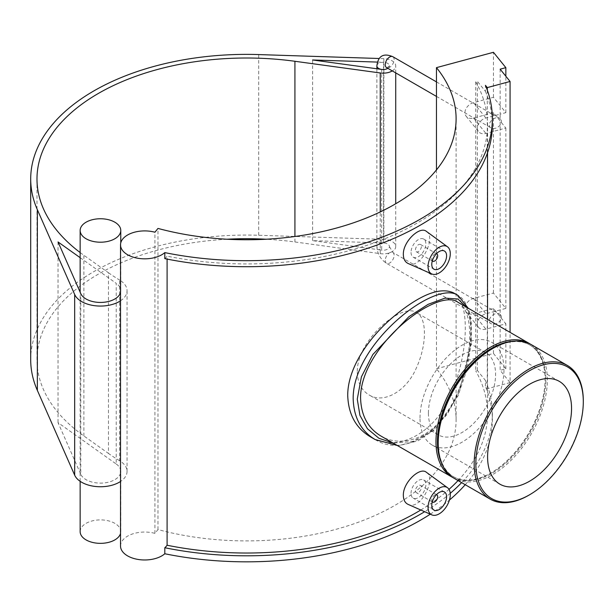 <?xml version="1.0" encoding="UTF-8"?>
<svg xmlns="http://www.w3.org/2000/svg" width="614" height="614" viewBox="0 0 614 614"><rect width="100%" height="100%" fill="white"/><g stroke="black" fill="none" stroke-linecap="round" stroke-linejoin="round"><path stroke-width="0.46" stroke-dasharray="3.07 2.3" d="M80.15 257.673L116.223 283.315L116.223 464L58.038 422.639L80.772 474.284L80.772 293.599M58.038 241.954L58.038 422.639M120.521 300.791A26.602 15.358 0 0 0 123.629 298.243A26.602 15.358 0 0 0 127.06 290.706A26.602 15.358 0 0 0 119.676 280.091L119.676 460.784A26.602 15.358 180 0 1 127.06 471.399A26.602 15.358 180 0 1 123.629 478.935A26.602 15.358 180 0 1 120.521 481.476M30.7 359.689A215.844 124.619 180 0 1 258.701 235.269L383.865 239.345A12.572 7.261 180 0 1 395.731 246.59A12.572 7.261 180 0 1 380.258 253.651L294.92 241.962A209.558 120.989 0 0 0 266.138 239.23M226.957 239.23A209.558 120.989 0 0 0 36.986 359.689A209.558 120.989 0 0 0 83.88 435.963L108.455 453.431L108.455 272.746L83.88 255.278A209.558 120.989 180 0 1 80.15 252.546M119.676 460.784A209.558 120.989 180 0 1 108.455 453.431M377.418 62.083L383.512 62.283L383.512 242.967A6.286 3.63 180 0 0 376.873 246.59A6.286 3.63 180 0 0 381.708 250.121A6.286 3.63 0 0 0 389.445 246.59A6.286 3.63 0 0 0 383.512 242.967L312.603 240.657L381.708 250.121L381.708 69.436M116.223 464A20.308 11.727 180 0 1 120.766 471.399A20.308 11.727 180 0 1 102.983 483.034A20.308 11.727 180 0 1 80.772 474.284M392.285 70.902A12.572 7.261 0 0 0 395.731 65.905A12.572 7.261 0 0 0 383.865 58.66L379.283 58.507M108.455 272.746A209.558 120.989 0 0 0 119.676 280.091M376.873 65.905A6.286 3.63 0 0 1 383.512 62.283A6.286 3.63 180 0 1 389.445 65.905A6.286 3.63 180 0 1 387.833 68.331M120.521 292.548A20.308 11.727 0 0 0 120.766 290.706A20.308 11.727 0 0 0 116.223 283.315M500.149 314.452L499.673 314.13C494.37 310.715 485.382 320.746 491.093 323.693C494.27 324.952 497.294 323.992 500.149 320.8C501.861 318.229 501.861 316.11 500.149 314.452L500.149 309.932L505.844 308.397L493.449 293.047L473.509 298.412A9.433 6.977 141.1 0 0 466.072 304.314A9.433 6.977 141.1 0 0 466.172 312.035A9.433 6.977 141.1 0 0 473.509 313.815L493.449 308.443L505.844 323.793L500.149 325.328L500.149 314.452M500.149 125.056L500.149 118.709L499.673 118.387C494.37 114.972 485.382 125.003 491.093 127.95C494.27 129.209 497.294 128.249 500.149 125.056C501.861 122.478 501.861 120.367 500.149 118.709L500.149 114.189L485.904 118.018A9.433 6.977 141.1 0 0 477.354 128.019A9.433 6.977 141.1 0 0 478.567 131.642A9.433 6.977 141.1 0 0 485.904 133.422L500.149 129.585L500.149 125.056M500.149 69.182L500.149 114.189L505.844 112.654L493.449 97.296L473.509 102.668A9.433 6.977 141.1 0 0 466.072 108.571A9.433 6.977 141.1 0 0 466.172 116.292A9.433 6.977 141.1 0 0 473.509 118.065L493.449 112.7L505.844 128.05L500.149 129.585L500.149 309.932L485.904 313.762A9.433 6.977 141.1 0 0 477.354 323.762A9.433 6.977 141.1 0 0 478.567 327.385A9.433 6.977 141.1 0 0 485.904 329.165L500.149 325.328L500.149 370.326L510.065 382.606L510.065 332.374M493.449 293.047L493.449 112.7M436.47 169.901L436.47 368.784L493.449 353.441L493.449 308.443M493.449 97.296L493.449 52.297M493.449 353.441L505.844 368.791L500.149 370.326M505.844 368.791L505.844 323.793M505.844 308.397L505.844 128.05M510.065 382.606L487.278 388.746L485.428 386.459L485.428 380.434L477.354 370.442L475.735 370.879L475.735 81.777L477.354 81.34L485.428 91.34L485.428 85.315M477.354 370.442L477.354 81.34M487.278 388.746L487.278 90.066M505.844 112.654L505.844 76.236M430.276 514.194A245.815 141.918 0 0 0 449.44 500.034M465.235 484.715A245.815 141.918 0 0 0 492.359 419.915A245.815 141.918 0 0 0 485.428 386.459M120.521 546.015A24.176 13.961 180 0 1 154.92 533.359L157.982 529.567A209.558 120.989 0 0 0 456.102 419.915A209.558 120.989 0 0 0 436.47 368.784M312.603 240.657L312.603 59.972M80.15 531.624A20.308 11.727 180 0 1 93.535 520.603A20.308 11.727 180 0 1 116.046 524.103A20.308 11.727 180 0 1 120.766 531.624A20.308 11.727 180 0 1 120.521 533.466M154.92 533.359L154.92 232.215M164.813 258.64A24.176 13.961 0 0 0 167.1 256.153L167.1 259.093M157.982 529.567L157.982 228.423M485.428 91.34A245.815 141.918 180 0 1 492.359 124.795M475.735 81.777A240.995 139.132 180 0 1 487.539 124.795A240.995 139.132 180 0 1 167.1 256.153M420.797 510.004A240.995 139.132 0 0 0 449.011 489.358M458.059 480.57A240.995 139.132 0 0 0 487.539 413.89A240.995 139.132 0 0 0 475.735 370.879M453.362 292.778C469.28 300.33 469.28 347.071 453.362 388.746C438.688 431.135 398.21 454.514 370.257 436.731M426.477 472.358C436.83 478.582 420.229 511.032 408.08 504.37M426.477 231.447C436.83 237.672 420.229 270.114 408.08 263.46M528.731 495.275A77.172 44.553 120 0 0 583.3 400.758M531.356 344.669A77.172 44.553 -60 0 1 531.356 433.776A77.172 44.553 -60 0 1 454.183 478.337M442.64 465.328A76.128 43.955 120 0 0 453.224 476.571A76.128 43.955 120 0 0 491.292 472.803A76.128 43.955 120 0 0 545.117 379.567A76.128 43.955 120 0 0 529.352 344.715A76.128 43.955 120 0 0 514.325 341.169M453.094 477.661A77.172 44.553 120 0 0 490.548 473.225A77.172 44.553 120 0 0 545.117 378.708A77.172 44.553 120 0 0 530.227 344.055M458.105 302.372C465.857 307.2 469.733 318.144 469.725 335.183C469.679 360.057 461.152 394.84 443.469 417.036C426.331 440.154 399.476 447.099 380.933 436.04M492.029 348.913A76.128 43.955 -60 0 1 530.097 345.145A76.128 43.955 -60 0 1 530.097 433.047A76.128 43.955 -60 0 1 453.969 477.001A76.128 43.955 -60 0 1 438.204 442.149M357.287 372.053C357.578 382.699 361.5 390.32 369.068 394.917C383.811 404.273 406.752 391.026 416.553 367.494C427.06 344.377 427.06 317.883 416.553 312.656C402.185 301.865 356.55 340.202 357.287 372.053M428.418 413.122A47.493 27.423 -60 0 1 449.149 365.33A47.493 27.423 -60 0 1 485.743 352.605A47.493 27.423 -60 0 1 485.743 407.443A47.493 27.423 -60 0 1 438.258 434.865A47.493 27.423 -60 0 1 428.418 413.122M420.022 417.965A59.366 34.277 -60 0 1 445.933 358.231A59.366 34.277 -60 0 1 491.684 342.32A59.366 34.277 -60 0 1 491.684 410.873A59.366 34.277 -60 0 1 432.317 445.142A59.366 34.277 -60 0 1 420.022 417.965M375.2 439.586C403.206 457.415 444.582 432.11 459.395 388.654C474.868 347.984 474.522 303.477 458.228 295.603M466.51 307.23L470.769 322.289L470.992 343.119L459.241 392.139L447.084 414.458L431.036 431.68L412.316 441.581L393.113 443.07M485.428 380.434A245.815 141.918 180 0 1 492.359 413.89A245.815 141.918 180 0 1 461.613 482.619M450.239 493.334A245.815 141.918 180 0 1 424.65 511.708M432.302 260.896A4.191 2.418 -60 0 1 431.772 259.246A4.191 2.418 -60 0 1 433.361 255.294A4.191 2.418 -60 0 1 436.424 253.751M415.471 249.837A4.191 2.418 -60 0 1 417.297 245.615A4.191 2.418 -60 0 1 420.529 244.495A4.191 2.418 -60 0 1 420.529 249.33A4.191 2.418 -60 0 1 416.338 251.755A4.191 2.418 -60 0 1 415.471 249.837M411.027 252.4A10.476 6.048 120 0 0 413.199 257.197A10.476 6.048 120 0 0 423.675 251.149A10.476 6.048 120 0 0 423.675 239.053A10.476 6.048 120 0 0 415.601 241.855A10.476 6.048 120 0 0 411.027 252.4M432.302 501.807A4.191 2.418 -60 0 1 431.772 500.164A4.191 2.418 -60 0 1 433.361 496.212A4.191 2.418 -60 0 1 436.424 494.661M415.471 490.747A4.191 2.418 120 0 0 416.338 492.666A4.191 2.418 120 0 0 420.529 490.248A4.191 2.418 120 0 0 420.529 485.413A4.191 2.418 120 0 0 417.297 486.534A4.191 2.418 120 0 0 415.471 490.747M411.027 493.318A10.476 6.048 -60 0 1 415.601 482.773A10.476 6.048 -60 0 1 423.675 479.964A10.476 6.048 -60 0 1 423.675 492.067A10.476 6.048 -60 0 1 413.199 498.115A10.476 6.048 -60 0 1 411.027 493.318M385.231 260.451A6.286 3.63 120 0 0 386.536 263.329A6.286 3.63 120 0 0 392.998 259.392A6.286 3.63 120 0 0 393.175 259.039A6.286 3.63 120 0 0 392.822 252.438A6.286 3.63 120 0 0 387.979 254.127A6.286 3.63 120 0 0 385.231 260.451M392.998 56.81A6.286 3.63 -60 0 1 393.175 63.296A6.286 3.63 -60 0 1 386.536 67.586M473.509 118.065L485.904 133.422M473.509 102.668L485.904 118.018M473.509 298.412L485.904 313.762M473.509 313.815L485.904 329.165M83.88 435.963L83.88 255.278M258.701 235.269L258.701 54.577M383.865 239.345L383.865 58.66M380.258 253.651L380.258 211.93M294.92 241.962L294.92 236.49M376.873 68.776L376.873 246.59C377.326 253.774 380.542 259.346 386.536 263.329L491.093 323.693M389.445 246.59L392.822 252.438L499.673 314.13M436.47 96.413L491.093 127.95M436.47 81.892L499.673 118.387M389.445 65.905L389.46 65.69C388.723 66.796 387.68 67.394 386.344 67.486M466.172 116.292L478.567 131.642M466.172 312.035L478.567 327.385M127.06 471.399L127.06 290.706M36.986 359.689L36.986 178.996M395.731 246.59L395.731 203.733M395.731 72.897L395.731 65.905M120.766 531.624L120.766 471.399M120.766 290.706L120.766 242.86M80.15 481.307L80.15 292.172M487.539 413.89L487.539 319.364M487.539 152.756L487.539 124.795M545.117 379.567L545.117 378.708M491.292 472.803L490.548 473.225M530.097 345.145L529.352 344.715M453.969 477.001L453.224 476.571M485.743 352.605L416.553 312.656M438.258 434.865L369.068 394.917M559.254 381.332L491.684 342.32M499.888 484.154L432.317 445.142M397.227 445.449L399.361 445.403L417.904 440.883L435.18 429.178L457.937 396.045L466.955 369.582L471.291 343.234L471.414 323.824L469.388 311.92L468.167 308.182M492.359 413.89L492.359 419.915M416.338 251.755L432.279 260.958M420.529 244.495L436.477 253.697M413.199 257.197L433.944 269.178M423.675 239.053L444.421 251.026M436.477 494.615L420.529 485.413M432.279 501.876L416.338 492.666M444.421 491.944L423.675 479.964M433.944 510.088L413.199 498.115M456.102 419.915L456.102 118.771"/><path stroke-width="0.92" d="M120.521 292.548A20.308 11.727 0 0 1 101.387 302.426A20.308 11.727 0 0 1 80.772 293.599L58.038 241.954L80.15 257.673M120.521 481.476A26.602 15.358 180 0 1 94.295 486.334A26.602 15.358 180 0 1 74.678 475.175L37.354 390.381A215.844 124.619 180 0 1 30.7 359.689L30.7 178.996A215.844 124.619 0 0 0 37.354 209.696L74.678 294.49A26.602 15.358 0 0 0 94.295 305.649A26.602 15.358 0 0 0 120.521 300.791M266.138 239.23A209.558 120.989 0 0 0 226.957 239.23M80.15 252.546A209.558 120.989 180 0 1 36.986 178.996A209.558 120.989 180 0 1 294.92 61.277L380.258 72.966A12.572 7.261 0 0 0 392.285 70.902M379.283 58.507L258.701 54.577A215.844 124.619 0 0 0 30.7 178.996M387.833 68.331A6.286 3.63 180 0 1 381.708 69.436L312.603 59.972L377.418 62.083M505.844 76.236L505.844 67.647L493.449 52.297L436.47 67.64L436.47 169.901M487.278 90.066L487.278 87.602L485.428 85.315A245.815 141.918 0 0 1 492.359 118.771L492.359 124.795A245.815 141.918 180 0 1 164.813 258.64L164.813 252.615A245.815 141.918 0 0 0 492.359 118.771M505.844 67.647L500.149 69.182L510.065 81.462L487.278 87.602M510.065 332.374L510.065 81.462M436.47 67.64A209.558 120.989 180 0 1 456.102 118.771A209.558 120.989 180 0 1 157.982 228.423L154.92 232.215A24.176 13.961 0 0 0 120.521 244.871A24.176 13.961 0 0 0 137.69 258.233A24.176 13.961 0 0 0 164.813 252.615M167.1 259.093L167.1 545.247A24.176 13.961 180 0 1 164.813 547.734L164.813 553.759A245.815 141.918 0 0 0 430.276 514.194M449.44 500.034A245.815 141.918 0 0 0 465.235 484.715M164.813 553.759A24.176 13.961 180 0 1 137.69 559.377A24.176 13.961 180 0 1 120.521 546.015L120.521 244.871M120.521 533.466A20.308 11.727 180 0 1 101.387 543.336A20.308 11.727 180 0 1 80.772 534.51A20.308 11.727 180 0 1 80.15 531.624L80.15 481.307M80.772 233.366A20.308 11.727 0 0 0 102.983 242.116A20.308 11.727 0 0 0 120.766 230.48A20.308 11.727 0 0 0 100.458 218.753A20.308 11.727 0 0 0 80.15 230.48A20.308 11.727 0 0 0 80.772 233.366M167.1 545.247A240.995 139.132 0 0 0 420.797 510.004M449.011 489.358A240.995 139.132 0 0 0 458.059 480.57M375.116 439.54L370.257 436.731C355.913 428.088 348.407 414.389 347.731 395.623C347.47 368.577 368.362 337.984 392.876 317.238C419.577 294.866 439.739 286.707 453.362 292.778L458.213 295.595C436.255 278.564 352.467 343.341 353.173 398.77C353.787 417.543 361.101 431.135 375.116 439.532L397.227 445.449M431.826 514.885L408.072 504.37C405.04 502.92 403.459 499.949 403.344 495.46C402.845 482.497 419.991 466.448 426.477 472.358L447.506 487.716A15.718 9.072 -60 0 1 450.292 494.6A15.718 9.072 -60 0 1 443.745 510.08A15.718 9.072 -60 0 1 431.826 514.885A15.718 9.072 -60 0 1 428.065 507.433A15.718 9.072 -60 0 1 435.249 491.284A15.718 9.072 -60 0 1 447.506 487.716M431.826 273.967L408.072 263.46C405.04 262.001 403.459 259.031 403.344 254.541C402.845 241.586 419.991 225.538 426.477 231.447L447.506 246.797A15.718 9.072 120 0 0 435.249 250.366A15.718 9.072 120 0 0 428.065 266.514A15.718 9.072 120 0 0 431.826 273.967A15.718 9.072 120 0 0 443.745 269.162A15.718 9.072 120 0 0 450.292 253.682A15.718 9.072 120 0 0 447.506 246.797M583.3 401.725A75.983 43.87 -60 0 1 529.567 494.784A75.983 43.87 -60 0 1 475.842 463.77A75.983 43.87 -60 0 1 529.567 370.702A75.983 43.87 -60 0 1 583.3 401.725L583.3 400.758A77.172 44.553 120 0 0 567.313 365.43A77.172 44.553 120 0 0 507.847 386.099A77.172 44.553 120 0 0 474.161 463.77A77.172 44.553 120 0 0 490.141 499.098A77.172 44.553 120 0 0 528.731 495.275L529.567 494.784M490.141 499.098L454.183 478.337A77.172 44.553 -60 0 1 438.204 443.009A77.172 44.553 -60 0 1 492.773 348.491A77.172 44.553 -60 0 1 531.356 344.669L567.313 365.43M487.593 456.977A59.366 34.277 -60 0 1 513.504 397.235A59.366 34.277 -60 0 1 559.254 381.332A59.366 34.277 -60 0 1 559.254 449.885A59.366 34.277 -60 0 1 499.888 484.154A59.366 34.277 -60 0 1 487.593 456.977M514.325 341.169A76.128 43.955 120 0 0 437.46 441.719A76.128 43.955 120 0 0 442.64 465.328M530.227 344.055A77.172 44.553 120 0 0 529.138 343.379A77.172 44.553 120 0 0 469.664 364.056A77.172 44.553 120 0 0 435.978 441.719A77.172 44.553 120 0 0 451.965 477.047A77.172 44.553 120 0 0 453.094 477.661M451.965 477.047L380.933 436.04C367.939 428.188 361.162 415.578 360.587 398.194C359.919 346.726 437.659 286.546 458.105 302.372L529.138 343.379M438.204 443.009L438.204 442.149A76.128 43.955 -60 0 1 492.029 348.913L492.773 348.491M393.113 443.07L378.938 438.289L367.456 428.779L359.927 415.363L357.264 399.154L361.408 376.835L372.859 354.501L408.87 316.717L428.158 304.314L444.996 298.12L457.921 299.01L466.51 307.23M461.613 482.619A245.815 141.918 180 0 1 450.239 493.334M424.65 511.708A245.815 141.918 180 0 1 164.813 547.734M436.424 253.751A4.191 2.418 -60 0 1 436.83 253.904A4.191 2.418 -60 0 1 436.83 258.747A4.191 2.418 -60 0 1 432.64 261.165A4.191 2.418 -60 0 1 432.302 260.896M431.772 264.381A10.476 6.048 -60 0 1 436.347 253.835A10.476 6.048 -60 0 1 444.421 251.026A10.476 6.048 -60 0 1 444.421 263.122A10.476 6.048 -60 0 1 433.944 269.178A10.476 6.048 -60 0 1 431.772 264.381M436.424 494.661A4.191 2.418 -60 0 1 436.83 494.823A4.191 2.418 -60 0 1 436.83 499.658A4.191 2.418 -60 0 1 432.64 502.083A4.191 2.418 -60 0 1 432.302 501.807M431.772 505.291A10.476 6.048 -60 0 1 436.347 494.746A10.476 6.048 -60 0 1 444.421 491.944A10.476 6.048 -60 0 1 444.421 504.04A10.476 6.048 -60 0 1 433.944 510.088A10.476 6.048 -60 0 1 431.772 505.291M386.413 67.509L386.536 67.586A6.286 3.63 -60 0 1 385.231 64.708A6.286 3.63 -60 0 1 387.979 58.384A6.286 3.63 -60 0 1 392.822 56.695A6.286 3.63 -60 0 1 392.998 56.81M436.47 81.892L392.822 56.695C383.428 52.827 378.109 55.897 376.873 65.905A6.286 3.63 0 0 0 381.708 69.436M74.678 475.175L74.678 294.49M37.354 390.381L37.354 209.696M380.258 211.93L380.258 72.966M294.92 236.49L294.92 61.277M386.536 67.586L436.47 96.413M376.873 68.776L376.873 65.905M395.731 203.733L395.731 72.897M120.766 242.86L120.766 230.48M80.15 292.172L80.15 230.48M487.539 319.364L487.539 152.756M468.167 308.182L458.228 295.603"/></g></svg>
